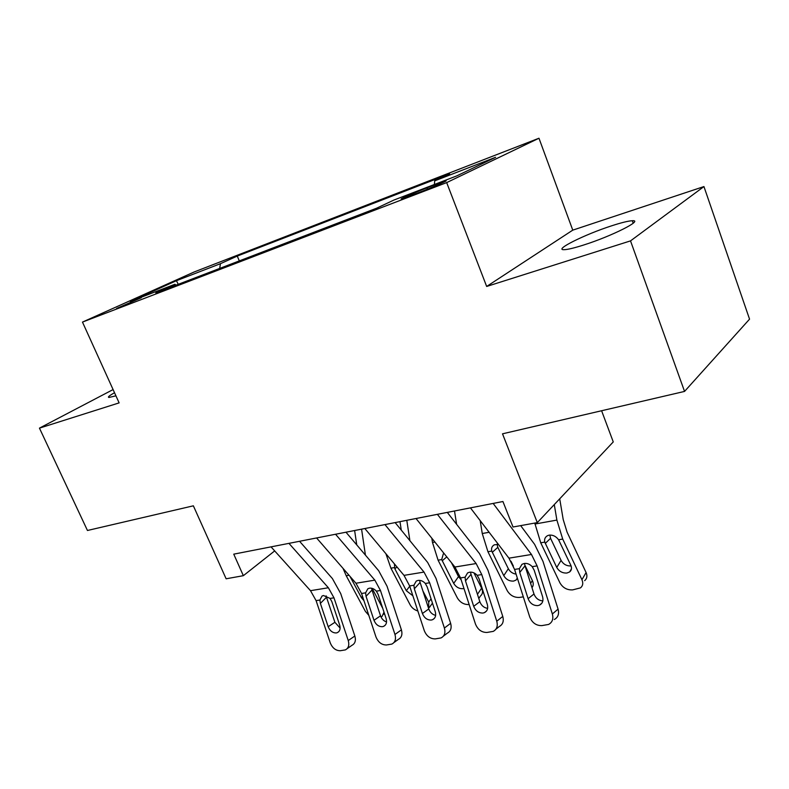 <?xml version="1.0" encoding="UTF-8"?>
<svg xmlns="http://www.w3.org/2000/svg" width="789" height="789" viewBox="0 0 789 789"><rect width="100%" height="100%" fill="white"/><g stroke="black" fill="none" stroke-linecap="round" stroke-linejoin="round"><path stroke-width="1.18" d="M583.85 244.955C611.583 236.207 644.051 219.835 632.324 220.733C628.379 220.92 621.456 222.616 611.554 225.841C584.679 234.471 553.109 250.202 564.184 249.679C567.774 249.571 574.323 247.993 583.85 244.955M116.614 308.46L141.349 297.7L116.614 308.46M538.976 138.233L194.074 272.008L82.47 322.09L446.673 182.604L538.976 138.233L572.765 230.141L486.665 286.456L630.519 240.882L703.946 186.569L572.765 230.141M703.946 186.569L749.55 319.151L684.546 391.423L502.514 433.822L537.309 522.614L613.26 441.919L601.603 410.744M113.083 389.569L39.45 428.131L87.451 530.484L193.364 505.818L226.127 578.791L243.347 575.684L274.69 550.909M630.519 240.882L684.546 391.423M537.309 522.614L513.018 527.003L502.928 501.518L233.751 554.154L243.347 575.684M437.382 183.837L426.957 187.841C414.501 192.595 397.005 200.278 402.005 198.808L420.044 192.102C432.806 187.24 450.509 179.458 445.272 181.016L437.382 183.837L437.787 184.873M434.384 184.498L434.69 180.859L449.602 173.836L237.262 256.08L239.304 260.893M434.69 180.859L495.6 157.307L456.693 175.917L393.898 200.061L376.649 208.188L155.818 292.926L174.902 284.287L130.254 301.457L176.44 280.697L220.456 263.684L237.262 256.08M486.665 286.456L446.673 182.604M39.45 428.131L119.129 402.883L82.47 322.09M220.456 263.684L219.677 268.418M176.194 285.105L174.902 284.287M176.44 280.697L178.235 284.316M114.533 392.744C109.148 395.733 107.324 397.301 109.05 397.449L115.934 395.831M493.164 503.431L531.48 554.48L537.112 565.891L552.359 613.99L558.079 609.118C559.322 613.99 558.06 617.452 554.302 619.503M520.671 525.622L534.626 544.371L542.99 561.393L558.079 609.118M502.751 501.548L503.145 502.07M470.431 507.869L508.944 558.168L514.576 569.431L529.715 616.939C532.141 622.807 536.185 625.707 541.836 625.618L548.572 624.444C552.349 622.393 553.612 618.901 552.359 613.99M524.685 564.303L525.03 565.812L519.764 572.479L528.107 598.693L533.985 593.989L525.03 565.812M533.985 593.989C535.692 598.289 538.64 600.587 542.842 600.873M519.764 572.479L519.379 568.672L522.002 564.293L524.221 563.484C527.18 563.099 529.843 564.155 532.21 566.66L534.192 570.24L542.576 596.671C543.591 600.676 542.556 603.496 539.459 605.153L537.832 605.597C533.295 605.715 530.06 603.417 528.107 598.693M534.774 523.068L540.731 542.802L559.963 582.923C562.873 587.825 567.094 590.152 572.627 589.896L580.517 587.864C582.903 585.823 583.377 583.101 581.937 579.718L586.089 572.528C587.519 575.901 587.036 578.603 584.659 580.655M554.282 504.585L556.886 520.089L562.715 539.074L581.937 579.718M559.707 498.816L563.208 519.547L567.064 532.111L586.089 572.528M544.765 542.112C544.154 539.232 545.071 537.082 547.527 535.672L549.233 535.11C552.971 534.824 556.087 536.372 558.592 539.775L570.822 565.279C572.005 568.06 571.611 570.279 569.638 571.946L566.936 573.031C562.498 573.278 559.105 571.414 556.758 567.459L544.765 542.112L540.731 542.802M549.854 535.08L550.564 538.325L561.078 560.397C563.366 564.303 566.709 566.147 571.098 565.94M437.382 514.339L476.142 563.543L481.773 574.589L496.764 621.229L502.771 616.436C504.013 621.219 502.83 624.592 499.23 626.535L495.887 629.227M447.304 512.396L479.544 553.681L487.918 570.151L502.771 616.436M416.02 518.511L454.918 567.025L460.549 577.923L475.451 624C477.809 629.701 481.665 632.512 487 632.453L493.224 631.387C496.843 629.435 498.017 626.052 496.764 621.229M470.678 572.893L471.023 574.353L465.49 580.891L473.696 606.317L479.83 601.691L471.023 574.353M479.83 601.691C481.339 605.558 483.943 607.796 487.641 608.378M465.49 580.891L465.086 577.213L467.581 572.913L469.563 572.212C472.355 571.847 474.889 572.883 477.158 575.309L479.071 578.791L487.316 604.413C488.332 608.339 487.365 611.09 484.407 612.649L482.957 613.043C478.686 613.142 475.599 610.893 473.696 606.317M384.943 524.586L424.018 572.084L429.65 582.775L444.394 628.044L450.627 623.33C451.87 628.034 450.766 631.308 447.314 633.153L443.408 636.141M395.141 522.594L427.658 562.449L436.021 578.406L450.627 623.33M364.834 528.522L404.007 575.368L409.639 585.921L424.285 630.658C426.593 636.19 430.261 638.932 435.301 638.893L441.081 637.916C444.542 636.072 445.647 632.778 444.394 628.044M419.758 581L420.103 582.41L414.333 588.821L422.411 613.507L428.772 608.95L420.103 582.41M428.772 608.95C430.094 612.432 432.382 614.582 435.636 615.381M414.333 588.821L413.909 585.251L416.286 581.049L418.062 580.428C420.705 580.083 423.111 581.099 425.301 583.466L427.145 586.838L435.262 611.712C436.278 615.558 435.37 618.231 432.54 619.71L431.248 620.055C427.204 620.134 424.265 617.955 422.411 613.507M335.552 534.252L374.844 580.142L380.466 590.507L394.964 634.474L401.404 629.849C402.637 634.464 401.611 637.65 398.307 639.406L393.918 642.591M345.976 532.21L378.681 570.733L387.034 586.197L401.404 629.849M316.596 537.96L355.947 583.239L361.559 593.476L375.968 636.94C378.217 642.325 381.728 644.998 386.492 644.968L391.867 644.08C395.181 642.325 396.216 639.12 394.964 634.474M371.658 588.643L372.004 590.024L366.047 596.316L373.986 620.292L380.525 615.814L372.004 590.024M380.525 615.814C381.698 618.941 383.701 620.982 386.551 621.949M366.047 596.316L365.593 592.845L367.861 588.742L369.449 588.19C371.954 587.864 374.252 588.85 376.353 591.158L378.148 594.433L386.127 618.596C387.133 622.373 386.285 624.967 383.582 626.377L382.428 626.683C378.602 626.742 375.791 624.612 373.986 620.292M480.185 520.612L482.257 533.522L487.947 551.738L507.209 590.636C510.089 595.389 514.152 597.658 519.389 597.431L523.324 596.869M524.823 565.042L532.378 580.566C533.64 583.347 533.512 585.724 531.983 587.687M517.406 578.327L515.986 580.122L513.56 581.089C509.359 581.306 506.094 579.491 503.767 575.654L491.764 551.087C491.103 548.256 491.961 546.166 494.328 544.814L498.392 544.4M513.333 566.029L511.006 561.275M497.06 544.242L497.82 547.339L508.343 568.731C510.029 571.759 512.603 573.564 516.075 574.145M431.83 538.226L432.49 542.477L438.082 560.18L457.344 597.924C460.194 602.54 464.1 604.749 469.07 604.552L469.159 604.532M447.866 512.288L448.034 513.323M473.942 572.863L481.615 588.16C483.115 591.484 482.73 594.087 480.471 595.971L478.795 598.466M454.503 510.986L456.604 524.3M463.971 588.505L463.133 588.693C459.149 588.89 456.003 587.124 453.705 583.396L441.692 559.569L443.3 553.927M451.446 562.695L458.498 576.611L461.161 579.797M385.89 553.7L390.91 568.169L410.132 604.828C411.858 607.875 414.432 609.927 417.845 610.992M399.984 521.647L401.266 530.1M422.835 590.793L428.713 602.106L431.06 598.841M406.789 520.316L409.905 540.692M412.854 595.764L406.325 590.724L394.835 568.761L394.392 563.869M428.723 608.802L428.713 602.106M288.952 543.365L328.372 587.756L333.974 597.815L348.245 640.55L354.843 636.003C356.086 640.54 355.119 643.637 351.953 645.313L347.16 648.647M299.564 541.284L332.386 578.554L340.71 593.575L354.843 636.003M271.041 546.866L310.501 590.685L316.093 600.626L330.256 642.887C332.455 648.124 335.818 650.728 340.335 650.718L345.355 649.899C348.521 648.233 349.488 645.106 348.245 640.55M326.163 595.882L326.508 597.224L320.373 603.398L328.185 626.713L334.891 622.304L326.508 597.224M334.891 622.304L340.128 628.093M320.373 603.398L319.91 600.025L322.06 596.011L323.49 595.517L330.088 598.427L331.834 601.622L339.674 625.105C340.68 628.803 339.891 631.328 337.307 632.67L336.262 632.946C332.642 632.995 329.95 630.914 328.185 626.713M343.047 568.405L346.213 575.733L365.376 611.367L368.788 615.302M354.626 530.524L356.746 544.893M372.112 588.357L382.714 608.27M361.579 529.163L365.425 555.121M380.959 616.899L382.142 616.298L383.996 612.156M363.936 600.666L361.411 597.668L349.981 576.384M427.48 189.163L426.957 187.841M532.21 566.66L537.112 565.891M514.576 569.431L519.379 568.672M508.944 558.168L531.48 554.48M562.715 539.074L558.592 539.775M556.886 520.089L534.932 524.034M556.758 567.459L561.078 560.397M550.564 538.325L545.258 543.404M477.158 575.309L481.773 574.589M460.549 577.923L465.086 577.213M454.918 567.025L476.142 563.543M425.301 583.466L429.65 582.775M409.639 585.921L413.909 585.251M404.007 575.368L424.018 572.084M376.353 591.158L380.466 590.507M361.559 593.476L365.593 592.845M355.947 583.239L374.844 580.142M530.612 583.377L532.378 580.566M489.121 532.279L482.257 533.522M491.764 551.087L487.947 551.738M503.767 575.654L508.343 568.731M497.82 547.339L492.257 552.339M477.453 594.314L481.615 588.16M434.887 542.043L432.49 542.477M441.692 559.569L438.082 560.18M453.705 583.396L458.498 576.611M446.781 556.876L442.195 560.782M394.322 567.587L390.91 568.169M406.325 590.724L409.728 586.188M397.005 566.995L394.835 568.761M330.088 598.427L333.974 597.815M316.093 600.626L319.91 600.025M310.501 590.685L328.372 587.756M349.004 575.26L346.213 575.733M361.411 597.668L362.496 596.306M633.202 223.208L632.324 220.733M541.875 603.161L539.459 605.153M571.443 568.918L569.638 571.946M486.507 611.021L484.407 612.649M434.374 618.369L432.54 619.71M385.19 625.243L383.582 626.377M517.318 578.061L515.986 580.122M429.453 607.362L432.471 603.141M338.728 631.723L337.307 632.67M383.73 614.197L384.391 613.329"/></g></svg>
